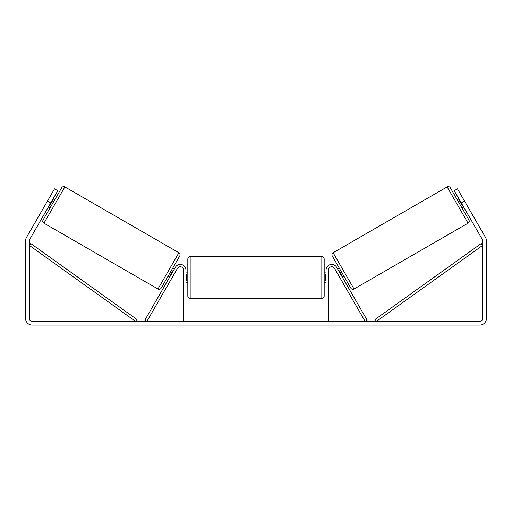 <?xml version="1.0" encoding="UTF-8"?>
<svg xmlns="http://www.w3.org/2000/svg" width="512" height="512" viewBox="0 0 512 512"><rect width="100%" height="100%" fill="white"/><g stroke="black" fill="none" stroke-linecap="round" stroke-linejoin="round"><path stroke-width="0.77" d="M171.776 278.24L172.717 276.608M183.59 321.312L183.59 270.061A3.29 3.29 0 0 0 177.446 268.416L146.906 321.312L144.87 320.134L175.411 267.238A5.645 5.645 0 0 1 185.939 270.061L185.939 321.312M339.283 276.608L340.224 278.24M328.41 321.312L328.41 270.061A3.29 3.29 0 0 1 334.554 268.416L365.094 321.312L367.13 320.134L336.589 267.238A5.645 5.645 0 0 0 326.061 270.061L326.061 321.312M447.13 186.925A2.349 2.349 0 0 1 450.342 187.789L468.915 219.955A2.349 2.349 0 0 1 468.058 223.168L354.035 288.998A2.349 2.349 0 0 1 350.829 288.134L332.256 255.968A2.349 2.349 0 0 1 333.114 252.755L447.13 186.925L468.058 223.168M457.28 199.802L458.906 198.861M461.984 207.942L463.61 207.002M459.578 200.026L459.174 200.256L462.528 206.074L462.938 205.837M337.562 268.922L339.187 267.981M342.259 277.062L343.891 276.122M338.234 270.086L338.637 269.85L341.997 275.667L341.587 275.898M50.739 202.931L47.482 201.05L54.534 188.832L57.792 190.714L29.741 239.309A2.822 2.822 0 0 0 29.363 240.717L29.363 318.49A2.822 2.822 0 0 0 32.186 321.312L479.814 321.312A2.822 2.822 0 0 0 482.637 318.49L482.637 240.717A2.822 2.822 0 0 0 482.259 239.309L454.208 190.714L457.466 188.832L464.518 201.05L461.261 202.931M47.482 201.05L26.483 237.427A6.586 6.586 0 0 0 25.6 240.717L25.6 318.49A6.586 6.586 0 0 0 32.186 325.075L479.814 325.075A6.586 6.586 0 0 0 486.4 318.49L486.4 240.717A6.586 6.586 0 0 0 485.517 237.427L464.518 201.05M64.87 186.925A2.349 2.349 0 0 0 61.658 187.789L43.085 219.955A2.349 2.349 0 0 0 43.942 223.168L157.965 288.998A2.349 2.349 0 0 0 161.171 288.134L179.744 255.968A2.349 2.349 0 0 0 178.886 252.755L64.87 186.925L43.942 223.168M54.72 199.802L53.094 198.861M52.422 200.026L52.826 200.256L49.472 206.074L49.062 205.837M50.016 207.942L48.39 207.002M174.438 268.922L172.813 267.981M169.741 277.062L168.109 276.122M173.766 270.086L173.363 269.85L170.003 275.667L170.413 275.898M187.821 277.581L187.821 259.008C187.962 257.581 188.742 256.8 190.17 256.659L190.17 298.509C188.742 298.368 187.962 297.587 187.821 296.154L187.821 277.581M321.83 256.659C323.258 256.8 324.038 257.581 324.179 259.008L324.179 296.154C324.038 297.587 323.258 298.368 321.83 298.509L321.83 256.659L190.17 256.659M326.061 280.941L325.587 280.941L325.587 274.227L326.061 274.227M185.939 274.227L186.413 274.227L186.413 280.941L185.939 280.941M29.363 245.421L135.469 321.312L136.832 319.398L30.726 243.507L29.363 245.421M482.637 245.421L376.531 321.312L375.168 319.398L481.274 243.507L482.637 245.421M354.035 288.998L333.114 252.755M157.965 288.998L178.886 252.755M324.179 272.883L326.061 272.883M326.061 282.285L324.179 282.285M321.83 298.509L190.17 298.509M187.821 272.883L185.939 272.883M187.821 282.285L185.939 282.285"/></g></svg>
